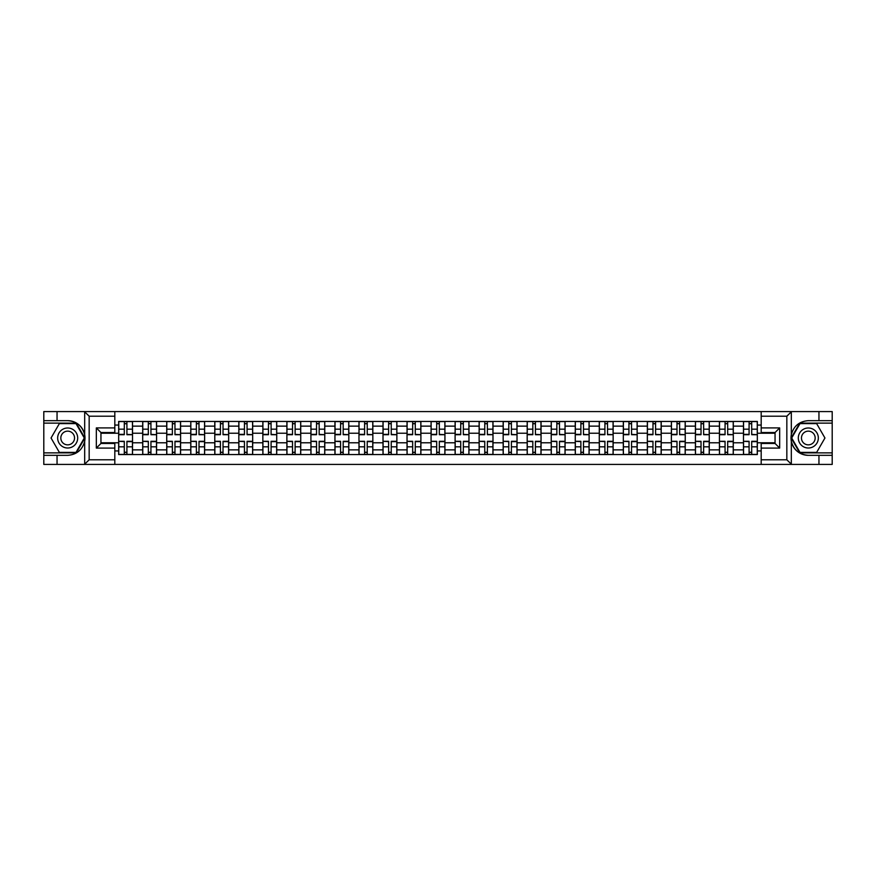 <?xml version="1.0" encoding="UTF-8"?>
<svg xmlns="http://www.w3.org/2000/svg" width="876" height="876" viewBox="0 0 876 876"><rect width="100%" height="100%" fill="white"/><g stroke="black" fill="none" stroke-linecap="round" stroke-linejoin="round"><path stroke-width="1.31" d="M114.811 464.422L761.189 464.422L761.189 443.464L775.052 443.464L775.052 432.536L761.189 432.536L761.189 411.578L114.811 411.578L114.811 432.536L100.948 432.536L100.948 443.464L114.811 443.464L114.811 464.422L84.403 464.422L89.166 459.801L114.811 459.801M84.403 464.422L43.8 464.422L43.8 455.334L57.05 455.334L57.05 464.422L89.702 464.422M89.702 411.578L43.8 411.578L43.8 452.87L76.256 452.87L84.841 438L76.256 423.13L43.8 423.13M761.189 411.578L832.2 411.578L832.2 420.666L818.95 420.666L818.95 411.578L786.298 411.578M142.7 454.556L142.7 426.141L132.528 426.141L132.528 454.556M132.528 426.141L132.528 421.444M142.7 426.141L142.7 421.444M156.563 421.444L156.563 454.556M166.725 454.556L166.725 421.444M180.587 421.444L180.587 454.556M190.76 454.556L190.76 421.444M204.623 421.444L204.623 454.556M214.784 454.556L214.784 421.444M228.658 421.444L228.658 454.556M238.819 454.556L238.819 421.444M252.682 421.444L252.682 454.556M262.855 454.556L262.855 421.444M276.717 421.444L276.717 454.556M286.879 454.556L286.879 421.444M300.742 421.444L300.742 454.556M310.914 454.556L310.914 421.444M324.777 421.444L324.777 454.556M334.95 454.556L334.95 421.444M348.812 421.444L348.812 454.556M358.974 454.556L358.974 421.444M372.837 421.444L372.837 454.556M383.009 454.556L383.009 421.444M396.872 421.444L396.872 454.556M407.033 454.556L407.033 421.444M420.896 421.444L420.896 454.556M431.069 454.556L431.069 421.444M444.931 421.444L444.931 454.556M455.104 454.556L455.104 421.444M468.967 421.444L468.967 454.556M479.128 454.556L479.128 421.444M492.991 421.444L492.991 454.556M503.163 454.556L503.163 421.444M517.026 421.444L517.026 454.556M527.188 454.556L527.188 421.444M541.05 421.444L541.05 454.556M551.223 454.556L551.223 421.444M565.086 421.444L565.086 454.556M575.258 454.556L575.258 421.444M589.121 421.444L589.121 454.556M599.283 454.556L599.283 421.444M613.145 421.444L613.145 454.556M623.318 454.556L623.318 421.444M637.18 421.444L637.18 454.556M647.342 454.556L647.342 421.444M661.216 421.444L661.216 454.556M671.377 454.556L671.377 421.444M685.24 421.444L685.24 454.556M695.413 454.556L695.413 421.444M709.275 421.444L709.275 454.556M719.437 454.556L719.437 421.444M733.3 421.444L733.3 454.556M743.472 454.556L743.472 421.444M743.472 442.774L733.3 442.774M719.437 442.774L709.275 442.774M695.413 442.774L685.24 442.774M671.377 442.774L661.216 442.774M647.342 442.774L637.18 442.774M623.318 442.774L613.145 442.774M599.283 442.774L589.121 442.774M575.258 442.774L565.086 442.774M551.223 442.774L541.05 442.774M527.188 442.774L517.026 442.774M503.163 442.774L492.991 442.774M479.128 442.774L468.967 442.774M455.104 442.774L444.931 442.774M431.069 442.774L420.896 442.774M407.033 442.774L396.872 442.774M383.009 442.774L372.837 442.774M358.974 442.774L348.812 442.774M334.95 442.774L324.777 442.774M310.914 442.774L300.742 442.774M286.879 442.774L276.717 442.774M262.855 442.774L252.682 442.774M238.819 442.774L228.658 442.774M214.784 442.774L204.623 442.774M190.76 442.774L180.587 442.774M166.725 442.774L156.563 442.774M142.7 442.774L132.528 442.774M743.472 433.226L733.3 433.226M719.437 433.226L709.275 433.226M695.413 433.226L685.24 433.226M671.377 433.226L661.216 433.226M647.342 433.226L637.18 433.226M623.318 433.226L613.145 433.226M599.283 433.226L589.121 433.226M575.258 433.226L565.086 433.226M551.223 433.226L541.05 433.226M527.188 433.226L517.026 433.226M503.163 433.226L492.991 433.226M479.128 433.226L468.967 433.226M455.104 433.226L444.931 433.226M431.069 433.226L420.896 433.226M407.033 433.226L396.872 433.226M383.009 433.226L372.837 433.226M358.974 433.226L348.812 433.226M334.95 433.226L324.777 433.226M310.914 433.226L300.742 433.226M286.879 433.226L276.717 433.226M262.855 433.226L252.682 433.226M238.819 433.226L228.658 433.226M214.784 433.226L204.623 433.226M190.76 433.226L180.587 433.226M166.725 433.226L156.563 433.226M142.7 433.226L132.528 433.226M100.948 442.774L118.665 442.774L118.665 433.226L100.948 433.226M114.811 425.057L118.665 425.057L118.665 433.226M775.052 433.226L757.335 433.226L757.335 421.444L118.665 421.444L118.665 425.057M757.335 425.057L761.189 425.057M761.189 450.943L757.335 450.943L757.335 442.774L775.052 442.774M118.665 442.774L118.665 454.556L757.335 454.556L757.335 450.943M118.665 450.943L114.811 450.943M757.335 433.226L757.335 442.774M126.91 452.246L124.293 452.246M124.293 423.754L126.91 423.754M150.935 452.246L148.318 452.246M148.318 423.754L150.935 423.754M174.97 452.246L172.353 452.246M172.353 423.754L174.97 423.754M199.005 452.246L196.377 452.246M196.377 423.754L199.005 423.754M223.03 452.246L220.413 452.246M220.413 423.754L223.03 423.754M247.065 452.246L244.448 452.246M244.448 423.754L247.065 423.754M271.089 452.246L268.472 452.246M268.472 423.754L271.089 423.754M295.124 452.246L292.507 452.246M292.507 423.754L295.124 423.754M319.16 452.246L316.532 452.246M316.532 423.754L319.16 423.754M343.184 452.246L340.567 452.246M340.567 423.754L343.184 423.754M367.219 452.246L364.602 452.246M364.602 423.754L367.219 423.754M391.243 452.246L388.626 452.246M388.626 423.754L391.243 423.754M415.279 452.246L412.662 452.246M412.662 423.754L415.279 423.754M439.314 452.246L436.686 452.246M436.686 423.754L439.314 423.754M463.338 452.246L460.721 452.246M460.721 423.754L463.338 423.754M487.374 452.246L484.756 452.246M484.756 423.754L487.374 423.754M511.398 452.246L508.781 452.246M508.781 423.754L511.398 423.754M535.433 452.246L532.816 452.246M532.816 423.754L535.433 423.754M559.468 452.246L556.84 452.246M556.84 423.754L559.468 423.754M583.493 452.246L580.876 452.246M580.876 423.754L583.493 423.754M607.528 452.246L604.911 452.246M604.911 423.754L607.528 423.754M631.552 452.246L628.935 452.246M628.935 423.754L631.552 423.754M655.587 452.246L652.97 452.246M652.97 423.754L655.587 423.754M679.623 452.246L676.995 452.246M676.995 423.754L679.623 423.754M703.647 452.246L701.03 452.246M701.03 423.754L703.647 423.754M727.682 452.246L725.065 452.246M725.065 423.754L727.682 423.754M751.707 452.246L749.09 452.246M749.09 423.754L751.707 423.754M126.91 434.365L132.451 434.693L126.91 434.693L126.91 421.597L132.451 421.597L129.374 421.597M132.451 434.365L132.451 421.597M124.293 423.601L126.91 423.601M121.819 421.597L118.742 421.597L118.742 434.693L124.293 434.693L124.293 421.597L122.06 421.597M118.742 421.597L129.144 421.597M124.293 441.635L118.742 441.307L124.293 441.307L124.293 454.403L118.742 454.403L121.819 454.403M118.742 441.635L118.742 454.403M126.91 452.399L124.293 452.399M129.374 454.403L132.451 454.403L132.451 441.307L126.91 441.307L126.91 454.403L129.144 454.403M132.451 454.403L122.06 454.403M150.935 434.365L156.486 434.693L150.935 434.693L150.935 421.597L156.486 421.597L153.399 421.597M156.486 434.365L156.486 421.597M148.318 423.601L150.935 423.601M145.854 421.597L142.777 421.597L142.777 434.693L148.318 434.693L148.318 421.597L146.084 421.597M142.777 421.597L153.169 421.597M174.97 434.365L180.511 434.693L174.97 434.693L174.97 421.597L180.511 421.597L177.434 421.597M180.511 434.365L180.511 421.597M172.353 423.601L174.97 423.601M169.889 421.597L166.801 421.597L166.801 434.693L172.353 434.693L172.353 421.597L170.119 421.597M166.801 421.597L177.204 421.597M57.05 455.334L67.682 455.334C76.628 454.666 82.289 450.001 84.676 441.351L84.676 434.649C82.289 425.999 76.628 421.334 67.682 420.666L43.8 420.666M43.8 455.334L43.8 452.87M114.811 416.199L89.166 416.199L84.403 411.578L57.05 411.578L57.05 420.666M84.403 411.578L114.811 411.578M67.682 420.666A17.334 17.334 0 0 1 84.676 441.351L84.676 464.28M100.948 432.536L96.327 427.915L114.811 427.915M114.811 448.085L96.327 448.085L100.948 443.464M791.597 411.578L786.834 416.199L761.189 416.199M818.95 420.666L808.318 420.666C799.372 421.334 793.711 425.999 791.324 434.649L791.324 441.351C793.711 450.001 799.372 454.666 808.318 455.334L832.2 455.334L832.2 423.13L799.744 423.13L791.159 438L799.744 452.87L832.2 452.87M761.189 459.801L786.834 459.801L791.597 464.422L832.2 464.422L832.2 455.334M832.2 420.666L832.2 423.13M818.95 464.422L818.95 455.334M791.597 464.422L761.189 464.422M808.318 455.334A17.334 17.334 0 0 1 791.324 434.649L791.324 411.72M775.052 443.464L779.673 448.085L761.189 448.085M761.189 427.915L779.673 427.915L775.052 432.536M57.663 438A10.008 10.008 0 0 0 67.682 448.008A10.008 10.008 0 0 0 77.69 438A10.008 10.008 0 0 0 67.682 427.992A10.008 10.008 0 0 0 57.663 438M60.827 438A6.855 6.855 0 0 0 67.682 444.855A6.855 6.855 0 0 0 74.537 438A6.855 6.855 0 0 0 67.682 431.145A6.855 6.855 0 0 0 60.827 438M75.993 423.601L84.304 438L75.993 452.399L59.36 452.399L51.049 438L59.36 423.601L75.993 423.601M798.31 438A10.008 10.008 0 0 0 808.318 448.008A10.008 10.008 0 0 0 818.337 438A10.008 10.008 0 0 0 808.318 427.992A10.008 10.008 0 0 0 798.31 438M801.463 438A6.855 6.855 0 0 0 808.318 444.855A6.855 6.855 0 0 0 815.173 438A6.855 6.855 0 0 0 808.318 431.145A6.855 6.855 0 0 0 801.463 438M816.64 423.601L824.951 438L816.64 452.399L800.007 452.399L791.696 438L800.007 423.601L816.64 423.601M148.318 441.635L142.777 441.307L148.318 441.307L148.318 454.403L142.777 454.403L145.854 454.403M142.777 441.635L142.777 454.403M150.935 452.399L148.318 452.399M153.399 454.403L156.486 454.403L156.486 441.307L150.935 441.307L150.935 454.403L153.169 454.403M156.486 454.403L146.084 454.403M172.353 441.635L166.801 441.307L172.353 441.307L172.353 454.403L166.801 454.403L169.889 454.403M166.801 441.635L166.801 454.403M174.97 452.399L172.353 452.399M177.434 454.403L180.511 454.403L180.511 441.307L174.97 441.307L174.97 454.403L177.204 454.403M180.511 454.403L170.119 454.403M199.005 434.365L204.546 434.693L199.005 434.693L199.005 421.597L204.546 421.597L201.469 421.597M204.546 434.365L204.546 421.597M196.377 423.601L199.005 423.601M193.914 421.597L190.837 421.597L190.837 434.693L196.377 434.693L196.377 421.597L194.144 421.597M190.837 421.597L201.228 421.597M223.03 434.365L228.581 434.693L223.03 434.693L223.03 421.597L228.581 421.597L225.493 421.597M228.581 434.365L228.581 421.597M220.413 423.601L223.03 423.601M217.949 421.597L214.872 421.597L214.872 434.693L220.413 434.693L220.413 421.597L218.179 421.597M214.872 421.597L225.263 421.597M247.065 434.365L252.606 434.693L247.065 434.693L247.065 421.597L252.606 421.597L249.529 421.597M252.606 434.365L252.606 421.597M244.448 423.601L247.065 423.601M241.973 421.597L238.896 421.597L238.896 434.693L244.448 434.693L244.448 421.597L242.214 421.597M238.896 421.597L249.299 421.597M196.377 441.635L190.837 441.307L196.377 441.307L196.377 454.403L190.837 454.403L193.914 454.403M190.837 441.635L190.837 454.403M199.005 452.399L196.377 452.399M201.469 454.403L204.546 454.403L204.546 441.307L199.005 441.307L199.005 454.403L201.228 454.403M204.546 454.403L194.144 454.403M220.413 441.635L214.872 441.307L220.413 441.307L220.413 454.403L214.872 454.403L217.949 454.403M214.872 441.635L214.872 454.403M223.03 452.399L220.413 452.399M225.493 454.403L228.581 454.403L228.581 441.307L223.03 441.307L223.03 454.403L225.263 454.403M228.581 454.403L218.179 454.403M244.448 441.635L238.896 441.307L244.448 441.307L244.448 454.403L238.896 454.403L241.973 454.403M238.896 441.635L238.896 454.403M247.065 452.399L244.448 452.399M249.529 454.403L252.606 454.403L252.606 441.307L247.065 441.307L247.065 454.403L249.299 454.403M252.606 454.403L242.214 454.403M271.089 434.365L276.641 434.693L271.089 434.693L271.089 421.597L276.641 421.597L273.553 421.597M276.641 434.365L276.641 421.597M268.472 423.601L271.089 423.601M266.008 421.597L262.931 421.597L262.931 434.693L268.472 434.693L268.472 421.597L266.238 421.597M262.931 421.597L273.323 421.597M268.472 441.635L262.931 441.307L268.472 441.307L268.472 454.403L262.931 454.403L266.008 454.403M262.931 441.635L262.931 454.403M271.089 452.399L268.472 452.399M273.553 454.403L276.641 454.403L276.641 441.307L271.089 441.307L271.089 454.403L273.323 454.403M276.641 454.403L266.238 454.403M295.124 434.365L300.665 434.693L295.124 434.693L295.124 421.597L300.665 421.597L297.588 421.597M300.665 434.365L300.665 421.597M292.507 423.601L295.124 423.601M290.044 421.597L286.956 421.597L286.956 434.693L292.507 434.693L292.507 421.597L290.274 421.597M286.956 421.597L297.358 421.597M292.507 441.635L286.956 441.307L292.507 441.307L292.507 454.403L286.956 454.403L290.044 454.403M286.956 441.635L286.956 454.403M295.124 452.399L292.507 452.399M297.588 454.403L300.665 454.403L300.665 441.307L295.124 441.307L295.124 454.403L297.358 454.403M300.665 454.403L290.274 454.403M319.16 434.365L324.7 434.693L319.16 434.693L319.16 421.597L324.7 421.597L321.623 421.597M324.7 434.365L324.7 421.597M316.532 423.601L319.16 423.601M314.068 421.597L310.991 421.597L310.991 434.693L316.532 434.693L316.532 421.597L314.298 421.597M310.991 421.597L321.393 421.597M316.532 441.635L310.991 441.307L316.532 441.307L316.532 454.403L310.991 454.403L314.068 454.403M310.991 441.635L310.991 454.403M319.16 452.399L316.532 452.399M321.623 454.403L324.7 454.403L324.7 441.307L319.16 441.307L319.16 454.403L321.393 454.403M324.7 454.403L314.298 454.403M343.184 434.365L348.736 434.693L343.184 434.693L343.184 421.597L348.736 421.597L345.648 421.597M348.736 434.365L348.736 421.597M340.567 423.601L343.184 423.601M338.103 421.597L335.026 421.597L335.026 434.693L340.567 434.693L340.567 421.597L338.333 421.597M335.026 421.597L345.418 421.597M340.567 441.635L335.026 441.307L340.567 441.307L340.567 454.403L335.026 454.403L338.103 454.403M335.026 441.635L335.026 454.403M343.184 452.399L340.567 452.399M345.648 454.403L348.736 454.403L348.736 441.307L343.184 441.307L343.184 454.403L345.418 454.403M348.736 454.403L338.333 454.403M367.219 434.365L372.76 434.693L367.219 434.693L367.219 421.597L372.76 421.597L369.683 421.597M372.76 434.365L372.76 421.597M364.602 423.601L367.219 423.601M362.138 421.597L359.05 421.597L359.05 434.693L364.602 434.693L364.602 421.597L362.368 421.597M359.05 421.597L369.453 421.597M364.602 441.635L359.05 441.307L364.602 441.307L364.602 454.403L359.05 454.403L362.138 454.403M359.05 441.635L359.05 454.403M367.219 452.399L364.602 452.399M369.683 454.403L372.76 454.403L372.76 441.307L367.219 441.307L367.219 454.403L369.453 454.403M372.76 454.403L362.368 454.403M391.243 434.365L396.795 434.693L391.243 434.693L391.243 421.597L396.795 421.597L393.707 421.597M396.795 434.365L396.795 421.597M388.626 423.601L391.243 423.601M386.163 421.597L383.086 421.597L383.086 434.693L388.626 434.693L388.626 421.597L386.393 421.597M383.086 421.597L393.477 421.597M388.626 441.635L383.086 441.307L388.626 441.307L388.626 454.403L383.086 454.403L386.163 454.403M383.086 441.635L383.086 454.403M391.243 452.399L388.626 452.399M393.707 454.403L396.795 454.403L396.795 441.307L391.243 441.307L391.243 454.403L393.477 454.403M396.795 454.403L386.393 454.403M415.279 434.365L420.819 434.693L415.279 434.693L415.279 421.597L420.819 421.597L417.743 421.597M420.819 434.365L420.819 421.597M412.662 423.601L415.279 423.601M410.198 421.597L407.11 421.597L407.11 434.693L412.662 434.693L412.662 421.597L410.428 421.597M407.11 421.597L417.513 421.597M412.662 441.635L407.11 441.307L412.662 441.307L412.662 454.403L407.11 454.403L410.198 454.403M407.11 441.635L407.11 454.403M415.279 452.399L412.662 452.399M417.743 454.403L420.819 454.403L420.819 441.307L415.279 441.307L415.279 454.403L417.513 454.403M420.819 454.403L410.428 454.403M439.314 434.365L444.855 434.693L439.314 434.693L439.314 421.597L444.855 421.597L441.778 421.597M444.855 434.365L444.855 421.597M436.686 423.601L439.314 423.601M434.222 421.597L431.145 421.597L431.145 434.693L436.686 434.693L436.686 421.597L434.452 421.597M431.145 421.597L441.548 421.597M436.686 441.635L431.145 441.307L436.686 441.307L436.686 454.403L431.145 454.403L434.222 454.403M431.145 441.635L431.145 454.403M439.314 452.399L436.686 452.399M441.778 454.403L444.855 454.403L444.855 441.307L439.314 441.307L439.314 454.403L441.548 454.403M444.855 454.403L434.452 454.403M463.338 434.365L468.89 434.693L463.338 434.693L463.338 421.597L468.89 421.597L465.802 421.597M468.89 434.365L468.89 421.597M460.721 423.601L463.338 423.601M458.257 421.597L455.181 421.597L455.181 434.693L460.721 434.693L460.721 421.597L458.487 421.597M455.181 421.597L465.572 421.597M460.721 441.635L455.181 441.307L460.721 441.307L460.721 454.403L455.181 454.403L458.257 454.403M455.181 441.635L455.181 454.403M463.338 452.399L460.721 452.399M465.802 454.403L468.89 454.403L468.89 441.307L463.338 441.307L463.338 454.403L465.572 454.403M468.89 454.403L458.487 454.403M487.374 434.365L492.914 434.693L487.374 434.693L487.374 421.597L492.914 421.597L489.837 421.597M492.914 434.365L492.914 421.597M484.756 423.601L487.374 423.601M482.293 421.597L479.205 421.597L479.205 434.693L484.756 434.693L484.756 421.597L482.523 421.597M479.205 421.597L489.607 421.597M484.756 441.635L479.205 441.307L484.756 441.307L484.756 454.403L479.205 454.403L482.293 454.403M479.205 441.635L479.205 454.403M487.374 452.399L484.756 452.399M489.837 454.403L492.914 454.403L492.914 441.307L487.374 441.307L487.374 454.403L489.607 454.403M492.914 454.403L482.523 454.403M511.398 434.365L516.95 434.693L511.398 434.693L511.398 421.597L516.95 421.597L513.862 421.597M516.95 434.365L516.95 421.597M508.781 423.601L511.398 423.601M506.317 421.597L503.24 421.597L503.24 434.693L508.781 434.693L508.781 421.597L506.547 421.597M503.24 421.597L513.632 421.597M508.781 441.635L503.24 441.307L508.781 441.307L508.781 454.403L503.24 454.403L506.317 454.403M503.24 441.635L503.24 454.403M511.398 452.399L508.781 452.399M513.862 454.403L516.95 454.403L516.95 441.307L511.398 441.307L511.398 454.403L513.632 454.403M516.95 454.403L506.547 454.403M535.433 434.365L540.974 434.693L535.433 434.693L535.433 421.597L540.974 421.597L537.897 421.597M540.974 434.365L540.974 421.597M532.816 423.601L535.433 423.601M530.352 421.597L527.264 421.597L527.264 434.693L532.816 434.693L532.816 421.597L530.582 421.597M527.264 421.597L537.667 421.597M532.816 441.635L527.264 441.307L532.816 441.307L532.816 454.403L527.264 454.403L530.352 454.403M527.264 441.635L527.264 454.403M535.433 452.399L532.816 452.399M537.897 454.403L540.974 454.403L540.974 441.307L535.433 441.307L535.433 454.403L537.667 454.403M540.974 454.403L530.582 454.403M559.468 434.365L565.009 434.693L559.468 434.693L559.468 421.597L565.009 421.597L561.932 421.597M565.009 434.365L565.009 421.597M556.84 423.601L559.468 423.601M554.377 421.597L551.3 421.597L551.3 434.693L556.84 434.693L556.84 421.597L554.607 421.597M551.3 421.597L561.702 421.597M556.84 441.635L551.3 441.307L556.84 441.307L556.84 454.403L551.3 454.403L554.377 454.403M551.3 441.635L551.3 454.403M559.468 452.399L556.84 452.399M561.932 454.403L565.009 454.403L565.009 441.307L559.468 441.307L559.468 454.403L561.702 454.403M565.009 454.403L554.607 454.403M583.493 434.365L589.044 434.693L583.493 434.693L583.493 421.597L589.044 421.597L585.956 421.597M589.044 434.365L589.044 421.597M580.876 423.601L583.493 423.601M578.412 421.597L575.335 421.597L575.335 434.693L580.876 434.693L580.876 421.597L578.642 421.597M575.335 421.597L585.726 421.597M580.876 441.635L575.335 441.307L580.876 441.307L580.876 454.403L575.335 454.403L578.412 454.403M575.335 441.635L575.335 454.403M583.493 452.399L580.876 452.399M585.956 454.403L589.044 454.403L589.044 441.307L583.493 441.307L583.493 454.403L585.726 454.403M589.044 454.403L578.642 454.403M607.528 434.365L613.069 434.693L607.528 434.693L607.528 421.597L613.069 421.597L609.992 421.597M613.069 434.365L613.069 421.597M604.911 423.601L607.528 423.601M602.447 421.597L599.359 421.597L599.359 434.693L604.911 434.693L604.911 421.597L602.677 421.597M599.359 421.597L609.762 421.597M604.911 441.635L599.359 441.307L604.911 441.307L604.911 454.403L599.359 454.403L602.447 454.403M599.359 441.635L599.359 454.403M607.528 452.399L604.911 452.399M609.992 454.403L613.069 454.403L613.069 441.307L607.528 441.307L607.528 454.403L609.762 454.403M613.069 454.403L602.677 454.403M631.552 434.365L637.104 434.693L631.552 434.693L631.552 421.597L637.104 421.597L634.027 421.597M637.104 434.365L637.104 421.597M628.935 423.601L631.552 423.601M626.471 421.597L623.394 421.597L623.394 434.693L628.935 434.693L628.935 421.597L626.701 421.597M623.394 421.597L633.786 421.597M628.935 441.635L623.394 441.307L628.935 441.307L628.935 454.403L623.394 454.403L626.471 454.403M623.394 441.635L623.394 454.403M631.552 452.399L628.935 452.399M634.027 454.403L637.104 454.403L637.104 441.307L631.552 441.307L631.552 454.403L633.786 454.403M637.104 454.403L626.701 454.403M655.587 434.365L661.128 434.693L655.587 434.693L655.587 421.597L661.128 421.597L658.051 421.597M661.128 434.365L661.128 421.597M652.97 423.601L655.587 423.601M650.507 421.597L647.419 421.597L647.419 434.693L652.97 434.693L652.97 421.597L650.737 421.597M647.419 421.597L657.821 421.597M652.97 441.635L647.419 441.307L652.97 441.307L652.97 454.403L647.419 454.403L650.507 454.403M647.419 441.635L647.419 454.403M655.587 452.399L652.97 452.399M658.051 454.403L661.128 454.403L661.128 441.307L655.587 441.307L655.587 454.403L657.821 454.403M661.128 454.403L650.737 454.403M679.623 434.365L685.163 434.693L679.623 434.693L679.623 421.597L685.163 421.597L682.086 421.597M685.163 434.365L685.163 421.597M676.995 423.601L679.623 423.601M674.531 421.597L671.454 421.597L671.454 434.693L676.995 434.693L676.995 421.597L674.772 421.597M671.454 421.597L681.856 421.597M676.995 441.635L671.454 441.307L676.995 441.307L676.995 454.403L671.454 454.403L674.531 454.403M671.454 441.635L671.454 454.403M679.623 452.399L676.995 452.399M682.086 454.403L685.163 454.403L685.163 441.307L679.623 441.307L679.623 454.403L681.856 454.403M685.163 454.403L674.772 454.403M703.647 434.365L709.199 434.693L703.647 434.693L703.647 421.597L709.199 421.597L706.111 421.597M709.199 434.365L709.199 421.597M701.03 423.601L703.647 423.601M698.566 421.597L695.489 421.597L695.489 434.693L701.03 434.693L701.03 421.597L698.796 421.597M695.489 421.597L705.881 421.597M701.03 441.635L695.489 441.307L701.03 441.307L701.03 454.403L695.489 454.403L698.566 454.403M695.489 441.635L695.489 454.403M703.647 452.399L701.03 452.399M706.111 454.403L709.199 454.403L709.199 441.307L703.647 441.307L703.647 454.403L705.881 454.403M709.199 454.403L698.796 454.403M727.682 434.365L733.223 434.693L727.682 434.693L727.682 421.597L733.223 421.597L730.146 421.597M733.223 434.365L733.223 421.597M725.065 423.601L727.682 423.601M722.601 421.597L719.514 421.597L719.514 434.693L725.065 434.693L725.065 421.597L722.831 421.597M719.514 421.597L729.916 421.597M725.065 441.635L719.514 441.307L725.065 441.307L725.065 454.403L719.514 454.403L722.601 454.403M719.514 441.635L719.514 454.403M727.682 452.399L725.065 452.399M730.146 454.403L733.223 454.403L733.223 441.307L727.682 441.307L727.682 454.403L729.916 454.403M733.223 454.403L722.831 454.403M751.707 434.365L757.258 434.693L751.707 434.693L751.707 421.597L757.258 421.597L754.181 421.597M757.258 434.365L757.258 421.597M749.09 423.601L751.707 423.601M746.626 421.597L743.549 421.597L743.549 434.693L749.09 434.693L749.09 421.597L746.856 421.597M743.549 421.597L753.94 421.597M749.09 441.635L743.549 441.307L749.09 441.307L749.09 454.403L743.549 454.403L746.626 454.403M743.549 441.635L743.549 454.403M751.707 452.399L749.09 452.399M754.181 454.403L757.258 454.403L757.258 441.307L751.707 441.307L751.707 454.403L753.94 454.403M757.258 454.403L746.856 454.403M719.437 426.141L709.275 426.141M695.413 426.141L685.24 426.141M671.377 426.141L661.216 426.141M647.342 426.141L637.18 426.141M623.318 426.141L613.145 426.141M599.283 426.141L589.121 426.141M575.258 426.141L565.086 426.141M551.223 426.141L541.05 426.141M527.188 426.141L517.026 426.141M503.163 426.141L492.991 426.141M479.128 426.141L468.967 426.141M455.104 426.141L444.931 426.141M431.069 426.141L420.896 426.141M407.033 426.141L396.872 426.141M383.009 426.141L372.837 426.141M358.974 426.141L348.812 426.141M334.95 426.141L324.777 426.141M310.914 426.141L300.742 426.141M286.879 426.141L276.717 426.141M262.855 426.141L252.682 426.141M238.819 426.141L228.658 426.141M214.784 426.141L204.623 426.141M190.76 426.141L180.587 426.141M166.725 426.141L156.563 426.141M743.472 426.141L733.3 426.141M719.437 449.859L709.275 449.859M695.413 449.859L685.24 449.859M671.377 449.859L661.216 449.859M647.342 449.859L637.18 449.859M623.318 449.859L613.145 449.859M599.283 449.859L589.121 449.859M575.258 449.859L565.086 449.859M551.223 449.859L541.05 449.859M527.188 449.859L517.026 449.859M503.163 449.859L492.991 449.859M479.128 449.859L468.967 449.859M455.104 449.859L444.931 449.859M431.069 449.859L420.896 449.859M407.033 449.859L396.872 449.859M383.009 449.859L372.837 449.859M358.974 449.859L348.812 449.859M334.95 449.859L324.777 449.859M310.914 449.859L300.742 449.859M286.879 449.859L276.717 449.859M262.855 449.859L252.682 449.859M238.819 449.859L228.658 449.859M214.784 449.859L204.623 449.859M190.76 449.859L180.587 449.859M166.725 449.859L156.563 449.859M142.7 449.859L132.528 449.859M743.472 449.859L733.3 449.859M126.91 429.163L132.451 429.163M118.742 434.365L124.293 434.365M118.742 429.163L124.293 429.163M124.293 446.837L118.742 446.837M132.451 441.635L126.91 441.635M132.451 446.837L126.91 446.837M150.935 429.163L156.486 429.163M142.777 434.365L148.318 434.365M142.777 429.163L148.318 429.163M174.97 429.163L180.511 429.163M166.801 434.365L172.353 434.365M166.801 429.163L172.353 429.163M84.676 434.649L84.676 411.72M89.166 416.199L89.166 459.801M96.327 448.085L96.327 427.915M791.324 441.351L791.324 464.28M786.834 459.801L786.834 416.199M779.673 427.915L779.673 448.085M148.318 446.837L142.777 446.837M156.486 441.635L150.935 441.635M156.486 446.837L150.935 446.837M172.353 446.837L166.801 446.837M180.511 441.635L174.97 441.635M180.511 446.837L174.97 446.837M199.005 429.163L204.546 429.163M190.837 434.365L196.377 434.365M190.837 429.163L196.377 429.163M223.03 429.163L228.581 429.163M214.872 434.365L220.413 434.365M214.872 429.163L220.413 429.163M247.065 429.163L252.606 429.163M238.896 434.365L244.448 434.365M238.896 429.163L244.448 429.163M196.377 446.837L190.837 446.837M204.546 441.635L199.005 441.635M204.546 446.837L199.005 446.837M220.413 446.837L214.872 446.837M228.581 441.635L223.03 441.635M228.581 446.837L223.03 446.837M244.448 446.837L238.896 446.837M252.606 441.635L247.065 441.635M252.606 446.837L247.065 446.837M271.089 429.163L276.641 429.163M262.931 434.365L268.472 434.365M262.931 429.163L268.472 429.163M268.472 446.837L262.931 446.837M276.641 441.635L271.089 441.635M276.641 446.837L271.089 446.837M295.124 429.163L300.665 429.163M286.956 434.365L292.507 434.365M286.956 429.163L292.507 429.163M292.507 446.837L286.956 446.837M300.665 441.635L295.124 441.635M300.665 446.837L295.124 446.837M319.16 429.163L324.7 429.163M310.991 434.365L316.532 434.365M310.991 429.163L316.532 429.163M316.532 446.837L310.991 446.837M324.7 441.635L319.16 441.635M324.7 446.837L319.16 446.837M343.184 429.163L348.736 429.163M335.026 434.365L340.567 434.365M335.026 429.163L340.567 429.163M340.567 446.837L335.026 446.837M348.736 441.635L343.184 441.635M348.736 446.837L343.184 446.837M367.219 429.163L372.76 429.163M359.05 434.365L364.602 434.365M359.05 429.163L364.602 429.163M364.602 446.837L359.05 446.837M372.76 441.635L367.219 441.635M372.76 446.837L367.219 446.837M391.243 429.163L396.795 429.163M383.086 434.365L388.626 434.365M383.086 429.163L388.626 429.163M388.626 446.837L383.086 446.837M396.795 441.635L391.243 441.635M396.795 446.837L391.243 446.837M415.279 429.163L420.819 429.163M407.11 434.365L412.662 434.365M407.11 429.163L412.662 429.163M412.662 446.837L407.11 446.837M420.819 441.635L415.279 441.635M420.819 446.837L415.279 446.837M439.314 429.163L444.855 429.163M431.145 434.365L436.686 434.365M431.145 429.163L436.686 429.163M436.686 446.837L431.145 446.837M444.855 441.635L439.314 441.635M444.855 446.837L439.314 446.837M463.338 429.163L468.89 429.163M455.181 434.365L460.721 434.365M455.181 429.163L460.721 429.163M460.721 446.837L455.181 446.837M468.89 441.635L463.338 441.635M468.89 446.837L463.338 446.837M487.374 429.163L492.914 429.163M479.205 434.365L484.756 434.365M479.205 429.163L484.756 429.163M484.756 446.837L479.205 446.837M492.914 441.635L487.374 441.635M492.914 446.837L487.374 446.837M511.398 429.163L516.95 429.163M503.24 434.365L508.781 434.365M503.24 429.163L508.781 429.163M508.781 446.837L503.24 446.837M516.95 441.635L511.398 441.635M516.95 446.837L511.398 446.837M535.433 429.163L540.974 429.163M527.264 434.365L532.816 434.365M527.264 429.163L532.816 429.163M532.816 446.837L527.264 446.837M540.974 441.635L535.433 441.635M540.974 446.837L535.433 446.837M559.468 429.163L565.009 429.163M551.3 434.365L556.84 434.365M551.3 429.163L556.84 429.163M556.84 446.837L551.3 446.837M565.009 441.635L559.468 441.635M565.009 446.837L559.468 446.837M583.493 429.163L589.044 429.163M575.335 434.365L580.876 434.365M575.335 429.163L580.876 429.163M580.876 446.837L575.335 446.837M589.044 441.635L583.493 441.635M589.044 446.837L583.493 446.837M607.528 429.163L613.069 429.163M599.359 434.365L604.911 434.365M599.359 429.163L604.911 429.163M604.911 446.837L599.359 446.837M613.069 441.635L607.528 441.635M613.069 446.837L607.528 446.837M631.552 429.163L637.104 429.163M623.394 434.365L628.935 434.365M623.394 429.163L628.935 429.163M628.935 446.837L623.394 446.837M637.104 441.635L631.552 441.635M637.104 446.837L631.552 446.837M655.587 429.163L661.128 429.163M647.419 434.365L652.97 434.365M647.419 429.163L652.97 429.163M652.97 446.837L647.419 446.837M661.128 441.635L655.587 441.635M661.128 446.837L655.587 446.837M679.623 429.163L685.163 429.163M671.454 434.365L676.995 434.365M671.454 429.163L676.995 429.163M676.995 446.837L671.454 446.837M685.163 441.635L679.623 441.635M685.163 446.837L679.623 446.837M703.647 429.163L709.199 429.163M695.489 434.365L701.03 434.365M695.489 429.163L701.03 429.163M701.03 446.837L695.489 446.837M709.199 441.635L703.647 441.635M709.199 446.837L703.647 446.837M727.682 429.163L733.223 429.163M719.514 434.365L725.065 434.365M719.514 429.163L725.065 429.163M725.065 446.837L719.514 446.837M733.223 441.635L727.682 441.635M733.223 446.837L727.682 446.837M751.707 429.163L757.258 429.163M743.549 434.365L749.09 434.365M743.549 429.163L749.09 429.163M749.09 446.837L743.549 446.837M757.258 441.635L751.707 441.635M757.258 446.837L751.707 446.837"/></g></svg>

